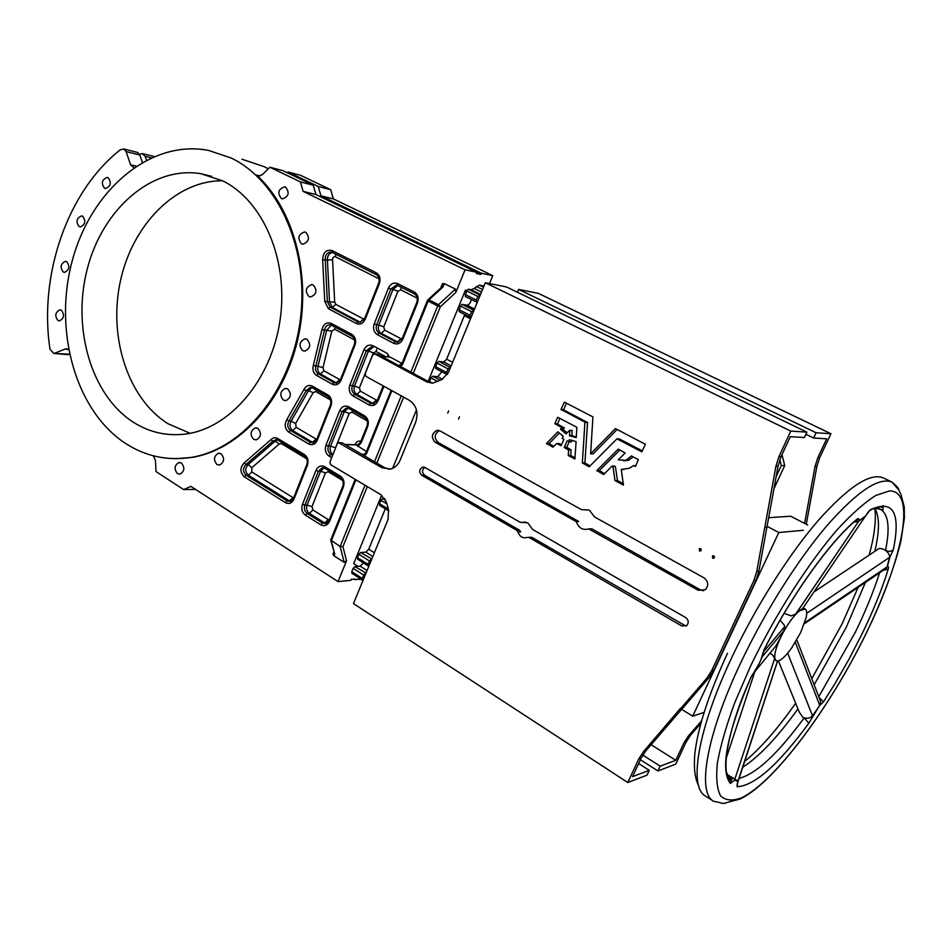 <?xml version="1.0" encoding="UTF-8"?>
<svg xmlns="http://www.w3.org/2000/svg" width="952" height="952" viewBox="0 0 952 952"><rect width="100%" height="100%" fill="white"/><g stroke="black" fill="none" stroke-linecap="round" stroke-linejoin="round"><path stroke-width="1.43" d="M762.469 656.333L759.363 663.199L762.469 656.333L764.147 649.49C791.945 594.393 830.382 541.057 857.133 519.078C858.573 518.138 859.192 518.709 858.99 520.78L865.368 516.246L870.223 509.796C893.178 499.229 900.889 512.497 893.357 549.625L889.882 557.146L887.395 566.666C888.454 566.25 888.74 567.083 888.228 569.177L883.385 570.224M769.894 653.274L772.548 654.905L776.178 660.771M780.081 620.216L784.436 625.297L784.638 626.713L783.805 630.902L780.581 637.531C775.011 649.764 773.429 657.427 775.844 660.533L776.213 660.783C779.533 661.842 784.674 657.582 791.612 648.026L800.703 632.473L806.094 617.788C807.129 612.933 806.808 610.006 805.142 608.994L799.597 610.779L795.622 614.135L791.148 615.873L784.103 613.338M802.774 608.411L799.597 610.779C793.087 616.194 786.757 625.119 780.581 637.531L775.821 646.027M448.606 410.931L447.702 413.108L448.606 410.931M459.435 416.845L458.531 419.035L459.435 416.845M714.286 556.301L714.44 557.467M713.786 555.825L712.477 555.92L712.691 558.205L714 558.11L713.786 555.825M701.088 549.137L701.219 550.185M700.553 548.602L699.292 548.661L699.47 550.958L700.731 550.899L700.553 548.602M557.753 431.887L546.531 443.477L553.017 447.238L556.706 443.513L561.073 445.738L563.893 439.384L562.192 438.241L563.287 436.385L558.027 431.899M567.047 440.883L564.31 447.535L568.534 449.951L568.308 455.52L574.877 458.995L576.103 441.633L570.296 439.883M576.127 437.575L569.593 435.814L569.653 430.352L566.012 433.874L560.561 429.328L563.12 429.459L564.25 427.948L557.574 424.104L559.835 418.368M569.439 435.588L571.997 435.707L572.057 430.471M523.314 522.386L520.185 522.315L424.925 467.48L422.557 467.146C419.118 469.384 418.832 472.073 421.724 475.226L516.746 530.3L518.007 532.025C519.78 536.809 522.862 538.594 527.253 537.392L529.217 537.535L681.834 625.988L686.773 625.547C688.986 622.656 688.641 620.002 685.702 617.586L532.692 529.514L527.753 522.815L522.136 522.446L525.552 522.029M576.15 521.577L576.472 522.017C578.828 528.182 582.898 530.478 588.705 528.895L698.292 590.299L705.42 589.693C708.895 585.409 708.431 581.47 704.016 577.876L594.512 516.912L589.324 510.093L581.398 509.617L440.026 430.911L436.837 430.399C431.494 433.588 430.982 437.575 435.302 442.347L576.15 521.577L578.685 521.434L438.098 442.43C433.85 437.884 434.255 433.933 439.324 430.59M181.439 463.065L178.916 462.517C174.371 465.338 173.883 469.027 177.465 473.584L180.047 474.12C184.569 471.264 185.033 467.587 181.439 463.065M61.44 310.292L59.928 309.852C55.264 312.232 54.573 315.755 57.87 320.419L59.417 320.86C64.07 318.456 64.736 314.933 61.44 310.292M285.648 187.139L284.612 186.818C278.305 189.031 277.21 192.935 281.34 198.528L282.446 198.873C288.73 196.588 289.789 192.685 285.648 187.139M108.171 177.691L107.207 177.381C101.888 179.535 100.971 183.153 104.47 188.21L105.482 188.532C110.777 186.33 111.681 182.725 108.171 177.691M82.729 216.235L81.61 215.878C76.529 218.103 75.696 221.673 79.099 226.576L80.266 226.945C85.311 224.684 86.132 221.114 82.729 216.235M307.02 339.364L304.938 338.864C299.273 341.601 298.511 345.528 302.629 350.657L304.807 351.169C310.411 348.373 311.149 344.434 307.02 339.364M305.854 232.371L304.521 231.979C298.297 234.347 297.286 238.286 301.475 243.795L302.891 244.2C309.067 241.76 310.055 237.81 305.854 232.371M313.315 285.1L311.613 284.636C305.628 287.207 304.723 291.157 308.912 296.488L310.709 296.953C316.647 294.323 317.516 290.372 313.315 285.1M287.73 388.963L285.338 388.44C280.043 391.284 279.4 395.175 283.399 400.09L285.874 400.625C291.122 397.722 291.74 393.842 287.73 388.963M257.885 428.424L255.315 427.888C250.34 430.78 249.793 434.6 253.648 439.36L256.29 439.895C261.217 436.956 261.752 433.136 257.885 428.424M221.066 453.795L218.472 453.259C213.748 456.127 213.248 459.887 216.961 464.517L219.626 465.064C224.315 462.148 224.791 458.388 221.066 453.795M66.759 261.74L65.462 261.348C60.607 263.633 59.845 267.179 63.177 271.951L64.534 272.355C69.353 270.023 70.103 266.489 66.759 261.74M222.518 180.773C175.811 180.333 132.518 224.755 120.428 280.899C108.1 336.996 127.77 398.495 167.969 423.7L190.079 433.303M222.578 180.797L200.789 173.692C151.856 165.612 102.649 209.142 87.37 268.559C71.721 327.893 91.118 395.366 133.554 422.355C149.714 432.517 167.195 436.385 186.021 433.981C229.979 428.221 271.32 380.11 280.031 320.36C288.991 260.658 263.335 200.622 222.578 180.797M133.804 167.671L130.626 164.851L126.092 151.618L124.117 149.143L120.44 149.678C67.175 191.423 38.651 275.378 50.016 349.289L53.8 353.406L69.413 354.192M126.092 151.618L139.813 154.986L137.838 152.534L123.653 148.952M175.346 458.697L192.125 457.424C238.678 449.832 282.97 402.541 297.56 340.28C312.232 278.067 294.608 209.559 256.588 175.085L258.48 176.037L262.264 174.692L269.928 167.243L300.415 181.903L313.267 185.212L282.946 170.67L269.928 167.243M125.735 443.561C145.787 456.424 167.6 461.042 191.162 457.412C242.641 449.249 290.646 391.748 300.142 321.169C309.924 250.638 278.96 180.642 231.003 157.949L208.571 150.416C150.142 139.123 91.047 190.21 72.352 260.384C53.181 330.427 75.422 410.847 125.735 443.561M268.309 168.813L264.013 166.612L241.879 159.198M367.305 486.603L342.934 546.626L346.516 560.835L338.055 581.612L190.9 486.389L183.665 489.578L155.985 471.561L155.474 460.435L153.248 455.782M68.496 349.634L65.26 349.003L54.799 353.192M813.996 591.93L877.161 549.78C878.601 548.162 880.886 548.09 884.015 549.566L885.515 550.482C888.466 552.684 889.811 555.004 889.549 557.467L887.05 567.023L884.587 569.415M807.701 524.992L790.731 516.222L768.681 517.698M773.94 488.745L784.71 465.587L781.997 454.592M776.13 476.69L781.306 465.552L784.71 465.587M888.228 569.177C882.016 589.288 873.21 611.005 861.822 634.365L849.124 658.962L835.261 683.155L823.587 701.755L819.767 705.468L812.508 715.69C810.426 718.117 807.653 718.819 804.214 717.832L802.667 717.118L799.263 712.06L778.415 660.89M819.291 698.066L820.66 701.624L819.743 705.182L808.843 723.222C778.498 764.634 754.579 785.805 737.098 786.745L737.752 781.878L736.372 780.64L734.504 780.247L730.374 783.472C719.95 769.942 726.709 734.765 750.628 677.967L759.363 663.199L756.114 670.089L777.665 643.79M803.309 530.3L778.807 532.501L767.098 526.361L778.07 466.04L781.021 456.722L790.303 436.706L804.392 437.515L806.891 432.148L790.791 431.089L485.33 282.732L448.404 372.601L441.871 379.598L432.732 383.144L426.996 382.05L374.85 353.93L372.696 354.917L365.163 373.803L365.889 376.361L409.324 400.292C416.512 405.362 418.642 412.644 415.691 422.141L400.137 460.161C398.079 464.897 394.878 467.86 390.558 469.038L381.883 467.729L338.448 442.632L337.258 443.703L329.916 462.101L330.63 464.659L380.955 494.766L386.452 502.311L388.523 509.594L388 519.59L353.478 603.592L627.796 782.532L638.649 759.137L641.077 758.268L645.825 750.878L682.037 708.835M778.807 532.501L692.711 716.13L704.099 712.393M692.711 716.13L681.632 709.347M287.242 172.728L288.004 172.003L300.63 175.323L330.713 189.698L318.254 186.497L320.931 195.803L481.403 273.248L480.915 274.45L476.345 273.498L476.833 272.296L315.945 194.565L313.267 185.212M489.53 283.577L492.791 275.64L333.367 198.909L330.713 189.698M357.892 559.264L357.5 557.658L358.88 554.278L360.653 552.517L371.815 558.967M371.03 559.026L367.865 564.203L367.924 565.738L369.031 565.738M352.157 573.294L351.764 571.712L353.132 568.344L354.906 566.571L366.02 573.056M365.235 573.128L362.081 578.304L362.129 579.816L363.259 579.804M480.332 294.906L477.844 296.417L476.333 300.07L476.452 302.034L477.321 302.212M474.084 310.114L471.585 311.637L470.086 315.29L470.205 317.218L471.085 317.385M450.582 367.305L448.071 368.912L446.595 372.494L446.702 374.338L447.488 374.445M619.942 449.927L599.367 470.574L604.484 473.656M614.683 466.135L611.993 466.147L603.675 474.465M635.341 466.409L633.675 465.611L628.927 468.336L621.275 469.443L623.453 485.115L614.992 480.546L612.933 466.599L615.289 466.456M615.397 466.611L617.455 480.522L623.417 483.83M621.275 469.443L623.881 469.467M623.75 460.839L628.487 460.34L633.187 456.889M589.217 528.931L591.727 528.765L700.577 589.931L703.564 590.775M576.472 522.017L578.685 521.434M591.727 528.765L589.074 528.872M529.217 537.535L531.847 537.345L685.976 626.107M424.747 467.396C421.891 469.895 421.819 472.501 424.544 475.215L519.399 530.133L520.661 531.859L518.007 532.025M531.847 537.345L528.634 537.297M567.083 432.815L563.12 429.459M571.997 435.707L576.388 437.063M566.38 403.148L563.679 409.907L587.562 422.51L584.885 462.958L590.085 465.909M617.134 429.423L593.132 453.89L590.621 453.83L615.397 428.59L645.385 444.298L641.827 451.819L616.932 438.836L619.383 438.943L616.908 438.824M619.383 438.943L642.433 450.95M564.215 447.25L566.773 447.321L570.986 449.808L570.867 455.58L575.079 457.841M567.178 440.895L571.474 441.859L571.712 440.264M566.773 447.321L569.177 441.776M546.531 443.477L549.125 443.561L559.336 433.017M549.125 443.561L553.85 446.428M561.561 444.774L559.264 443.62M638.637 763.516L649.252 770.323L632.544 776.642L641.077 758.268M381.883 467.729L384.763 467.741L342.303 442.882L338.995 442.644M384.763 467.741L389.225 469.288M426.996 382.05L429.792 382.299L377.73 354.251L374.588 353.811M429.792 382.299L432.137 383.204M805.892 434.302L813.603 438.039L816.078 432.755L830.953 433.731L819.684 457.71L816.875 466.468L815.019 466.456L804.583 523.386M815.019 466.456L817.839 457.662L826.705 438.789L813.603 438.039M700.886 723.341L690.64 735.099L686.106 742.084L683.952 742.857L675.765 760.291L651.132 744.714M683.952 742.857L688.498 735.848L701.588 720.831M381.645 495.218L353.704 563.608L357.952 566.297M428.15 381.407L465.433 290.146L466.611 290.729M392.64 468.325L416.476 409.967M465.433 290.146L466.777 290.408M361.153 579.328L351.252 579.256L350.8 580.351L338.055 581.612M67.152 354.572L68.865 354.418M139.813 154.986L142.336 162.292M355.929 479.796L331.284 540.926L334.688 554.016L334.069 555.897L344.16 562.323L340.138 546.519L364.997 485.222M334.069 555.897L332.914 554.29L334.212 553.505M366.46 451.474L355.988 444.893L357.69 444.893L360.475 442.263M398.793 365.592L402.006 363.45L390.38 357.202L381.097 356.06M441.906 286.98L442.525 283.625L444.394 283.648L455.389 289.087L455.853 292.407L440.264 306.865L413.263 373.386M300.415 181.903L303.105 191.352L465.052 269.821L455.853 292.407M346.516 560.835L344.16 562.323M364.64 454.33L362.069 454.294L364.64 454.33M362.319 454.604L363.997 454.616L365.973 452.688M399.995 365.52L398.329 365.342L399.995 365.52M183.665 489.578L195.588 489.423M492.791 275.64L481.403 273.248M465.052 269.821L476.833 272.296M303.105 191.352L315.945 194.565M355.013 479.82L330.713 539.986L340.138 546.519L342.934 546.626M476.773 272.45L480.915 274.45M354.322 578.947L355.739 579.863M151.13 157.77L145.144 156.295L146.441 160.067M145.144 156.295L142.336 153.581L139.551 154.367M288.004 172.003L318.254 186.497M333.367 198.909L320.931 195.803M441.871 371.768L437.682 376.73L432.732 376.254L430.97 377.932L429.34 382.05M464.814 314.505L446.643 359.19L443.739 361.962L438.801 361.403L437.039 363.069L435.588 366.651L435.695 368.483L446.547 374.207M471.264 299.464C470.633 302.891 469.193 304.818 466.98 305.223L462.113 304.378L460.363 306.02L459.007 311.59L470.074 317.135M483.961 286.064L479.356 285.16L474.191 288.432L471.109 289.753L468.313 289.229L466.563 290.86L465.207 296.465L476.333 301.962M357.809 577.055L362.974 580.494M354.906 566.571L360.106 566.119L363.569 562.989M360.653 552.517L365.83 552.124L368.757 549.197L385.31 508.796M384.763 498.527L382.716 498.574L380.943 500.312L379.539 503.751L379.907 505.429M816.078 432.755L518.626 289.42L538.356 293.383L830.953 433.731M518.626 289.42L517.448 292.276M816.875 466.468L806.273 524.255M640.398 759.732L657.951 770.965L660.188 766.182L675.765 760.291M657.951 770.965L675.741 764.147L686.106 742.084M635.508 466.42L638.364 459.614L631.402 455.948L626.047 460.304L618.276 459.864L625.131 452.997L618.253 449.118L596.868 470.562L603.497 474.465M576.222 437.575L576.876 427.317L558.11 417.452M557.598 417.428L554.909 423.676L561.644 427.46L560.561 429.328M590.621 453.83L592.941 416.905L564.381 402.113L561.025 409.443L584.933 422.141L587.455 422.295M616.932 438.836L589.276 466.718M584.933 422.141L582.35 462.934L589.11 466.718M638.649 759.137L643.409 751.723L680.335 708.49L679.859 709.514L682.179 708.788L708.942 677.753L713.917 670.053L755.995 580.303L758.911 571.14L766.86 527.396L764.73 527.575L766.943 527.206L767.098 526.361M764.825 527.372L775.963 466.016L778.07 466.04M790.791 431.089L778.926 456.662L775.963 466.016M485.33 282.732L506.5 286.98L806.891 432.148M627.796 782.532L646.979 775.178L649.252 770.323M571.474 441.859L568.915 441.776L569.177 439.836M679.859 709.514L706.682 678.383L711.656 670.672L753.841 580.649L756.757 571.45L764.73 527.575M660.188 766.182L642.778 755.079M781.306 465.552L779.831 459.566M428.031 299.725L441.597 287.254L442.835 287.123L428.971 299.868L438.539 304.688L455.389 289.087M334.688 554.016L330.844 540.522M783.805 630.902L762.695 656.226L763.421 651.894L784.638 626.713M753.829 672.79L755.9 670.16M738.205 781.08L728.839 775.535M853.849 522.16L858.514 521.494L865.725 515.817M858.99 520.78L795.884 613.921M764.147 649.49L760.767 660.26M857.133 519.078L856.978 519.471C830.358 541.224 791.957 594.524 764.242 649.49L764.432 649.097M854.349 521.72C857.086 520.411 858.097 519.613 857.407 519.328L854.265 521.791M865.368 516.246L802.417 608.935M870.223 509.796L867.891 512.378M893.357 549.625C891.369 551.553 888.751 551.839 885.515 550.482C890.191 527.765 888.466 514.044 880.35 509.284L874.555 508.249M889.882 557.146L806.689 613.314M887.395 566.666L804.678 622.798M823.587 701.755L819.089 697.53M819.767 705.468L795.348 642.338M812.568 715.94L787.661 653.179M808.843 723.222L804.214 717.832C777.82 753.794 756.114 773.976 739.097 778.367M737.098 786.745L737.633 782.294M737.752 781.878L777.546 661.057M734.504 780.247L774.678 658.379M730.374 783.472L731.243 780.581L726.531 772.548M750.628 677.967L751.164 677.003M818.768 696.709L855.348 632.176C865.618 611.065 873.698 591.275 879.577 572.818M750.795 665.615L734.884 702.326C726.388 725.376 720.569 745.511 717.403 762.742C715.856 777.82 716.916 788.875 720.581 795.92C725.591 800.549 732.588 801.179 741.56 797.812C775.106 781.64 830.049 707.288 866.26 633.116C902.71 559.014 916.74 490.756 889.525 490.923L875.864 495.409C864.749 502.442 852.052 513.652 837.784 529.05C808.367 562.929 775.368 614.564 750.795 665.615M883.563 478.011L892.06 482.152C900.997 489.578 897.641 489.185 900.889 494.207L904.257 506.892L904.4 518.126L900.878 541.271C894.154 568.403 882.635 599.022 866.332 633.092C829.501 708.502 773.702 783.556 739.871 799.121C715.94 804.928 729.161 804.023 713.762 801.358C696.757 792.861 706.158 735.456 740.93 662.39C764.587 612.338 797.538 560.133 826.824 525.802C857.252 491.291 878.993 476.738 892.06 482.152L898.986 490.197M733.052 778.391L730.22 780.295M883.373 477.928C870.092 472.406 848.196 486.805 817.697 521.113C788.339 555.254 755.448 607.257 731.945 657.178C697.388 730.053 688.344 787.482 705.634 796.158L713.298 801.06M865.416 582.41L846.292 627.237L814.174 684.809M797.966 708.871C777.558 737.229 759.149 756.685 742.75 767.241M256.588 175.085L260.086 175.965M874.769 508.237C879.636 516.258 879.672 530.621 874.84 551.327M332.914 554.29L333.843 552.017M331.689 457.65L328.975 456.032C325.56 453.461 324.561 449.856 325.965 445.215L339.674 410.728C341.816 406.445 344.803 405.124 348.622 406.742L364.533 415.786C368.067 418.344 369.102 421.998 367.65 426.734L361.165 442.858L357.833 446.44M383.93 386.298L378.087 400.816C375.873 405.159 372.815 406.504 368.924 404.862L352.954 395.877C349.479 393.378 348.444 389.773 349.884 385.06L363.831 349.967C366.008 345.6 369.043 344.184 372.946 345.719L387.262 353.394L389.332 356.976M440.74 288.039L442.525 283.625M379.372 283.541L365.27 319.146C363.093 323.525 360.07 324.965 356.226 323.466L328.392 308.71L324.739 301.368L322.668 259.979C322.99 252.518 326.108 249.364 332.046 250.519L376.23 272.808C379.777 275.14 380.824 278.722 379.372 283.541L378.706 282.994C379.788 279.186 379.039 276.413 376.445 274.712L376.599 274.759M354.965 345.171L341.113 380.157C338.96 384.453 336.008 385.81 332.224 384.227L316.516 375.385C313.303 373.125 312.256 369.757 313.363 365.282L321.931 329.654C323.537 323.954 326.655 321.859 331.284 323.382L351.895 334.438C355.37 336.853 356.393 340.435 354.965 345.171L354.334 344.565C355.393 340.792 354.644 338.019 352.085 336.235L352.288 336.294M312.304 386.107L327.964 394.997C331.379 397.484 332.379 401.066 330.975 405.742L317.361 440.133C315.255 444.334 312.339 445.607 308.638 443.941L288.718 432.101C284.862 428.852 284.196 424.735 286.754 419.749L303.843 389.594C305.997 385.738 308.817 384.584 312.304 386.107L312.744 387.88M277.746 438.503L304.45 454.532C307.805 457.091 308.781 460.673 307.401 465.278L294.013 499.074C291.943 503.203 289.087 504.393 285.445 502.644L244.331 476.857C239.904 472.311 239.856 467.658 244.188 462.91L270.88 439.693C272.998 437.599 275.283 437.194 277.746 438.503L278.222 440.193M324.715 466.706L340.328 476.083C343.791 478.713 344.803 482.355 343.386 487.031L329.606 521.256C327.476 525.433 324.525 526.611 320.776 524.802L305.402 515.163C302.058 512.521 301.07 508.915 302.462 504.334L315.933 470.443C318.039 466.242 320.967 465.004 324.715 466.706L325.144 468.396M417.488 302.914L402.97 338.983C400.721 343.422 397.603 344.862 393.628 343.303L377.349 334.676C373.803 332.236 372.756 328.63 374.219 323.847L388.416 288.135C390.629 283.684 393.723 282.185 397.698 283.625L414.239 291.966C417.904 294.382 418.987 298.024 417.488 302.914L416.774 302.331C417.904 298.476 417.119 295.655 414.417 293.882L414.56 293.93M345.267 444.62L355.988 444.893M381.347 356.191L390.38 357.202M391.855 390.665L366.675 453.307L364.568 455.913M374.517 461.744L401.244 395.842M65.26 349.003L67.997 349.253M403.612 397.139L376.837 463.1M130.626 164.851L136.088 166.136M357.976 444.81L355.905 444.751M358.012 444.798L344.933 444.417M332.974 454.437L330.737 454.366L332.569 455.461M332.986 454.401L332.914 454.401C330.284 452.426 329.511 449.665 330.594 446.095L328.416 446.048C327.333 449.618 328.107 452.39 330.737 454.366L328.975 456.032M367.198 420.867L351.954 412.18L349.205 413.394L335.485 447.761L330.594 446.095L344.303 411.692L342.137 411.573L328.416 446.048L325.965 445.215M348.61 408.313L346.302 407.98L342.137 411.573L339.674 410.728M349.205 413.394L344.303 411.692L348.158 408.158M335.485 447.761L335.294 448.642M354.929 444.691L354.965 444.584C356.298 441.764 358.285 440.633 360.903 441.192M379.158 278.912L335.425 256.778C333.605 256.421 332.653 257.385 332.557 259.67L334.688 302.129L335.818 304.378L363.616 319.027L360.118 322.181L357.976 321.883L360.034 322.383L364.592 318.658M360.118 322.181L332.319 307.472L330.154 307.151L357.976 321.883L356.226 323.466M335.818 304.378L332.319 307.472L329.511 301.844L327.333 301.51L330.154 307.151L328.392 308.71M334.688 302.129L329.511 301.844L327.417 260.158L325.251 259.741L327.333 301.51L324.739 301.368M332.188 252.351L330.975 252.042C327.107 252.447 325.191 255.017 325.251 259.741L322.668 259.979M332.557 259.67L327.417 260.158C327.274 255.898 328.94 253.339 332.427 252.482L376.302 274.616M363.616 319.027L364.33 319.229M397.995 342.185L381.228 333.343C378.491 331.474 377.694 328.714 378.813 325.048L376.695 324.751C375.576 328.416 376.385 331.201 379.11 333.069L395.389 341.685L397.698 342.208L402.244 338.472M417.238 298.19L400.804 289.872L397.96 291.241L383.751 326.833L378.813 325.048L392.998 289.42L390.903 289.051L376.695 324.751L374.219 323.847M397.781 285.469L396.234 285.112L390.903 289.051L388.416 288.135M397.96 291.241L392.998 289.42L397.805 285.505M414.275 293.787L397.365 285.314M383.751 326.833L384.715 330.142L400.982 338.71L397.484 341.947L395.389 341.685L393.628 343.303M384.715 330.142L381.228 333.343L379.11 333.069L377.349 334.676M400.982 338.71L402.041 338.912M373.636 403.719L370.685 403.208L373.446 403.755L377.385 400.245M385.441 356.548L376.171 351.562L373.374 352.847L359.416 387.821L360.356 391.141L376.314 400.054L372.803 403.35L356.857 394.402L354.715 394.247L370.685 403.208L368.924 404.862M360.356 391.141L356.857 394.402C354.18 392.474 353.394 389.713 354.489 386.095L352.347 385.917C351.252 389.547 352.038 392.319 354.715 394.247L352.954 395.877M359.416 387.821L354.489 386.095L368.436 351.086L366.306 350.848L352.347 385.917L349.884 385.06M372.982 347.42L371.03 347.063L366.306 350.848L363.831 349.967M373.374 352.847L368.436 351.086L372.756 347.361M376.314 400.054L377.373 400.268M336.806 383.085L333.985 382.609L336.472 383.144L340.447 379.634M354.68 339.995L334.676 329.237L331.808 331.153L322.99 367.698L323.954 370.792L339.65 379.562L336.151 382.787L320.455 373.981L318.277 373.791L333.985 382.609L332.224 384.227M323.954 370.792L320.455 373.981C317.992 372.244 317.183 369.662 318.027 366.234L315.85 366.02C314.993 369.459 315.802 372.053 318.277 373.791L316.516 375.385M322.99 367.698L318.027 366.234L326.679 330.344L324.501 330.058L315.85 366.02L313.363 365.282M331.355 325.084L329.666 324.739C326.952 325.037 325.227 326.81 324.501 330.058L321.931 329.654M331.808 331.153L326.679 330.344L331.296 325.084M351.907 336.092L330.82 324.906M339.65 379.562L340.376 379.788M313.517 442.763L310.4 442.299L313.244 442.835L316.718 439.562M330.558 399.983L315.79 391.57L313.196 392.64L295.596 423.545L296.203 427.329L316.1 439.074L312.589 442.359L292.692 430.554L290.479 430.471L310.4 442.299L308.638 443.941M296.203 427.329L292.692 430.554C289.729 428.067 289.218 424.913 291.181 421.082L288.968 420.986C287.004 424.818 287.504 427.983 290.479 430.471L288.718 432.101M295.596 423.545L291.181 421.082L308.436 390.725L306.235 390.558L288.968 420.986L286.754 419.749M312.327 387.666L310.292 387.345L306.235 390.558L303.843 389.594M313.196 392.64L308.436 390.725L312.042 387.583M316.1 439.074L316.814 439.312M290.598 501.43L287.218 500.966L290.372 501.502L293.394 498.467M306.806 458.912L281.375 443.608L279.269 443.965L251.804 467.718L251.852 471.99L292.942 497.587L289.432 500.919L248.341 475.226L246.092 475.238L287.218 500.966L285.445 502.644M251.852 471.99L248.341 475.226C244.95 471.74 244.914 468.17 248.246 464.528L245.985 464.505C242.653 468.158 242.689 471.74 246.092 475.238L244.331 476.857M251.804 467.718L248.246 464.528L275.176 441.157L272.938 441.097L245.985 464.505L244.188 462.91M276.639 439.634L272.938 441.097L270.88 439.693M279.269 443.965L275.176 441.157L277.318 439.812M292.942 497.587L293.644 497.837M326.12 523.564L322.538 523.076L326.012 523.6L328.952 520.613M342.732 480.534L328.154 471.764L325.453 472.894L311.97 506.678L312.887 509.998L328.238 519.566L324.727 522.981L309.376 513.378L307.175 513.461L322.538 523.076L320.776 524.802M312.887 509.998L309.376 513.378C306.794 511.355 306.044 508.594 307.103 505.084L304.902 505.143C303.843 508.654 304.592 511.426 307.175 513.461L305.402 515.163M311.97 506.678L307.103 505.084L320.574 471.264L318.385 471.264L304.902 505.143L302.462 504.334M323.406 467.789L322.073 467.86L318.385 471.264L315.933 470.443M325.453 472.894L320.574 471.264L324.001 467.932M328.238 519.566L329.261 519.828M410.871 372.101L437.706 305.925L428.15 301.094L402.744 363.997L400.721 366.627M444.394 283.648L442.835 287.123M332.046 250.519L332.45 252.47M376.23 272.808L376.445 274.712L331.82 252.22M365.27 319.146L364.628 318.551L378.67 283.077M331.284 323.382L331.486 325.179L352.085 336.235L351.895 334.438M341.113 380.157L340.495 379.515L354.287 344.672M330.32 405.195L316.778 439.419L317.361 440.133M327.964 394.997L328.131 396.71C330.677 398.567 331.415 401.351 330.38 405.064L330.975 405.742M311.649 387.452L328.38 396.782M306.77 464.695L293.466 498.301L294.013 499.074M304.45 454.532L304.604 456.151C307.103 458.079 307.853 460.875 306.83 464.54L307.401 465.278M276.937 439.693L275.521 439.645L277.925 440.11L304.89 456.222M342.708 486.401L329.023 520.435L329.606 521.256M340.328 476.083L340.447 477.702C343.053 479.701 343.827 482.545 342.779 486.246L343.386 487.031M323.775 467.86L322.073 467.86L324.846 468.325L340.733 477.773M366.96 426.151L360.534 442.121L361.165 442.858M364.913 417.559L364.675 417.5C367.305 419.427 368.091 422.26 367.008 426.008L367.65 426.734M349.015 408.515L364.675 417.5L364.533 415.786M347.885 408.075L346.302 407.98L348.777 408.444L348.622 406.742M378.087 400.816L377.432 400.126L383.168 385.869M372.946 345.719L373.113 347.528L371.03 347.063L372.41 347.23M387.262 353.394L388.464 356.881M397.698 283.625L397.888 285.54L414.417 293.882L414.239 291.966M402.97 338.983L402.279 338.365L416.75 302.415M335.735 254.148L335.425 256.778M335.044 327.083L334.676 329.237M316.159 389.892L315.79 391.57M281.697 442.371L281.375 443.608M328.5 470.514L328.154 471.764M352.347 410.479L351.954 412.18M376.171 351.562L376.575 349.384M401.185 287.195L400.804 289.872M429.519 381.49L432.613 383.156M430.97 377.932L437.587 381.49M432.732 376.254L440.276 380.3M437.682 376.73L442.49 379.301M435.588 366.651L446.595 372.494M437.039 363.069L448.071 368.912M438.801 361.403L449.832 367.222M443.739 361.962L451.165 365.877M446.643 359.19L452.617 362.331M464.457 315.719L470.526 318.777M458.876 309.65L470.086 315.29M460.363 306.02L471.585 311.637M462.113 304.378L473.346 309.983M466.98 305.223L474.536 308.995M465.076 294.501L476.333 300.07M466.563 290.86L477.844 296.417M468.313 289.229L479.594 294.775M471.109 289.753L480.546 294.394M474.191 288.432L481.51 292.026M476.297 286.469L482.545 289.527M479.356 285.16L483.509 287.183M351.764 571.712L362.081 578.304M353.132 568.344L363.462 574.925M360.106 566.119L367.067 570.534M357.5 557.658L367.865 564.203M358.88 554.278L369.257 560.811M365.83 552.124L372.827 556.515M368.757 549.197L374.386 552.719M379.539 503.751L388.368 509.07M380.943 500.312L386.905 503.894M382.716 498.574L385.762 500.407M819.684 457.71L817.839 457.662M690.64 735.099L688.498 735.848M633.853 465.623L635.912 465.647L633.83 465.611M615.111 480.712L617.562 480.689M614.992 480.546L617.455 480.522M596.916 470.919L599.415 470.931M596.868 470.562L599.367 470.574M698.292 590.299L700.577 589.931M435.302 442.347L438.098 442.43M681.834 625.988L684.155 625.523M516.746 530.3L519.399 530.133M421.724 475.226L424.544 475.215M569.593 435.814L572.14 435.921M569.76 430.554L572.307 430.685M560.549 428.995L563.108 429.126M561.692 427.817L564.25 427.948M561.644 427.46L564.215 427.603M555.004 423.949L557.574 424.104M554.909 423.676L557.491 423.818M582.469 463.136L584.992 463.172M582.35 462.934L584.885 462.958M585.04 422.355L587.562 422.51M561.109 409.729L563.679 409.907M561.025 409.443L563.584 409.634M778.926 456.662L781.021 456.722M374.85 353.93L377.73 354.251M339.364 442.799L342.303 442.882M643.409 751.723L645.825 750.878M679.347 710.013L681.692 709.276M564.31 447.535L566.868 447.607M569.07 441.573L571.616 441.668M568.308 455.52L570.867 455.58M568.201 455.318L570.76 455.365M568.534 449.951L571.093 450.022M568.427 449.749L570.986 449.808M556.837 443.537L559.419 443.62M546.567 443.822L549.173 443.906M440.264 306.865L438.539 304.688L437.706 305.925L440.264 306.865M427.377 300.594L402.053 363.331L402.744 363.997M428.15 301.094L428.971 299.868L427.745 299.987L428.15 301.094M355.703 480.462L355.179 479.344M390.76 391.284L366.032 452.533L366.675 453.307M391.07 390.225L391.486 391.855M713.917 670.053L711.656 670.672M755.995 580.303L753.841 580.649M708.942 677.753L706.682 678.383M758.911 571.14L756.757 571.45M883.063 505.583L882.885 511.045M699.268 787.768L696.352 779.974C694.484 773.417 693.948 765.027 694.746 754.805C697.447 728.816 708.359 694.996 727.471 653.334M744.642 761.481C760.612 748.32 777.606 728.887 795.646 703.183M811.806 678.681L842.056 623.929M712.477 555.92L713.679 555.778M699.292 548.661L700.446 548.542M569.629 430.34L572.081 430.459M180.142 462.529L178.916 462.517M60.571 309.935L59.928 309.852M306.127 339.007L304.938 338.864M305.283 232.133L304.521 231.979M312.601 284.803L311.613 284.636M286.671 388.535L285.338 388.44M256.683 427.948L255.315 427.888M219.793 453.283L218.472 453.259M200.789 173.692L211.546 176.31M191.162 457.412L192.125 457.424M876.792 507.511L880.35 509.284C882.54 510.165 883.337 509.522 882.73 507.345C879.672 506.393 875.4 507.416 869.926 510.403C868.724 510.474 863.952 518.733 865.189 516.674L864.416 517.269M66.295 348.777L67.021 348.848M53.8 353.406L67.866 354.632M154.069 156.485L142.717 153.677M435.695 368.483L446.702 374.338M459.007 311.59L470.205 317.218M465.207 296.465L476.452 302.034M351.823 573.223L362.129 579.816M357.571 559.193L367.924 565.738M379.622 505.369L388.832 510.926M626.047 460.304L628.487 460.34M436.837 430.399L439.027 430.494M422.557 467.146L424.128 467.158M522.196 522.422L524.838 522.279M556.813 443.525L559.288 443.608M805.142 608.994L803.131 607.9M842.282 623.465L858.145 587.324M869.057 555.183C875.959 531.74 876.173 512.343 874.448 508.285M754.888 671.517L726.15 758.458M777.617 661.045L738.133 781.306M796.812 639.863L820.66 701.624M886.49 568.13L804.345 623.786M795.622 614.135L858.514 521.494M886.598 567.987L884.479 569.486M737.598 782.413L737.026 785.519L738.121 781.306M729.077 775.737C731.005 778.046 731.731 779.664 731.243 780.581L730.255 780.331C720.581 773.655 727.161 729.839 750.747 677.907C751.473 675.242 756.876 669.28 755.995 670.137L758.03 666.019"/></g></svg>
